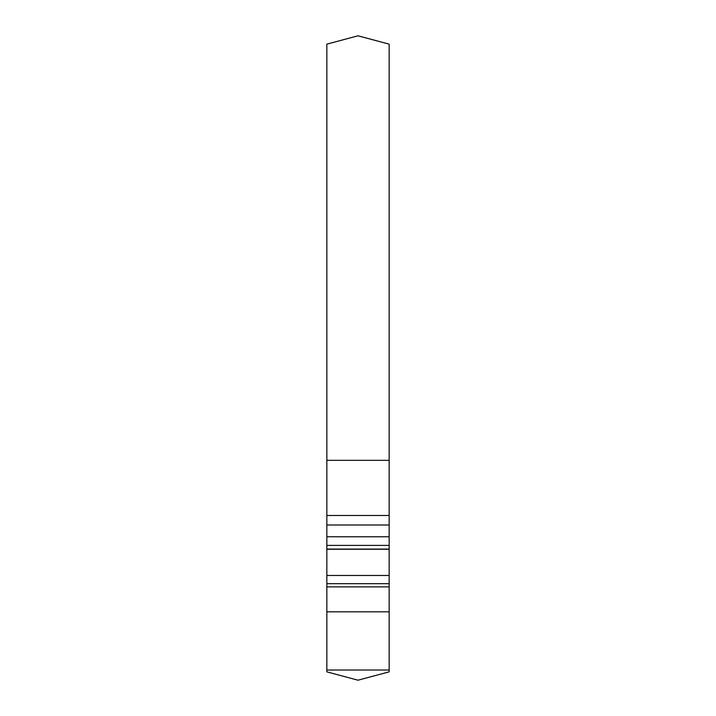 <?xml version="1.0" encoding="UTF-8"?>
<svg xmlns="http://www.w3.org/2000/svg" width="716" height="716" viewBox="0 0 716 716"><rect width="100%" height="100%" fill="white"/><g stroke="black" fill="none" stroke-linecap="round" stroke-linejoin="round"><path stroke-width="1.07" d="M389.155 525.016L389.155 44.15L358 35.8L326.845 44.15L326.845 525.016L389.155 525.016L389.155 671.85L358 680.2L326.845 671.85L326.845 525.016M389.155 460.334L326.845 460.334M389.155 575.467L326.845 575.467M326.845 586.869L389.155 586.869M326.845 670.024L389.155 670.024M389.155 515.484L326.845 515.484L389.155 515.475M389.155 536.776L326.845 536.776M326.845 545.395L389.155 545.395M389.155 549.074L326.845 549.074M326.845 549.253L389.155 549.253M389.155 583.683L326.845 583.683M389.155 611.822L326.845 611.822"/></g></svg>
